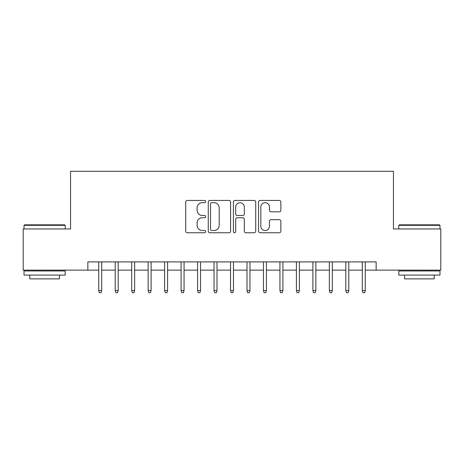 <?xml version="1.0" encoding="UTF-8"?>
<svg xmlns="http://www.w3.org/2000/svg" width="464" height="464" viewBox="0 0 464 464"><rect width="100%" height="100%" fill="white"/><g stroke="black" fill="none" stroke-linecap="round" stroke-linejoin="round"><path stroke-width="0.7" d="M205.645 201.562A1.131 1.131 0 0 0 204.514 200.425L187.328 200.425A1.618 1.618 0 0 0 185.716 202.043L185.716 231.147A1.618 1.618 0 0 0 187.328 232.766L204.514 232.766A1.131 1.131 0 0 0 205.645 231.635A1.131 1.131 0 0 0 204.514 230.504L202.287 230.504A5.174 5.174 0 0 1 197.113 225.33L197.113 222.906A5.174 5.174 0 0 1 202.287 217.732L204.514 217.732A1.131 1.131 0 0 0 205.645 216.595A1.131 1.131 0 0 0 204.514 215.464L202.287 215.464A5.174 5.174 0 0 1 197.113 210.291L197.113 207.866A5.174 5.174 0 0 1 202.287 202.693L204.514 202.693A1.131 1.131 0 0 0 205.645 201.562M279.258 211.828A1.618 1.618 0 0 0 280.871 210.209L280.871 202.043A1.618 1.618 0 0 0 279.258 200.425L260.176 200.425A1.618 1.618 0 0 0 258.558 202.043L258.558 231.147A1.618 1.618 0 0 0 260.176 232.766L279.258 232.766A1.618 1.618 0 0 0 280.871 231.147L280.871 221.287A1.618 1.618 0 0 0 279.258 219.669L271.092 219.669A1.618 1.618 0 0 0 269.474 221.287L269.474 226.177A4.327 4.327 0 0 1 265.147 230.504A4.327 4.327 0 0 1 260.82 226.177L260.82 207.019A4.327 4.327 0 0 1 265.147 202.693A4.327 4.327 0 0 1 269.474 207.019L269.474 210.209A1.618 1.618 0 0 0 271.092 211.828L279.258 211.828M87.858 270.135L23.2 270.135L23.2 228.955L70.563 228.955L70.563 171.297L393.437 171.297L393.437 228.955L440.8 228.955L440.8 270.135L376.142 270.135L376.142 261.899L87.858 261.899L87.858 270.135L98.728 270.135M230.585 202.043A1.618 1.618 0 0 0 228.967 200.425L209.89 200.425A1.618 1.618 0 0 0 208.272 202.043L208.272 231.147A1.618 1.618 0 0 0 209.89 232.766L228.967 232.766A1.618 1.618 0 0 0 230.585 231.147L230.585 202.043M235.033 200.425L254.11 200.425A1.618 1.618 0 0 1 255.728 202.043L255.728 231.147A1.618 1.618 0 0 1 254.11 232.766L245.949 232.766A1.618 1.618 0 0 1 244.331 231.147L244.331 219.344A1.618 1.618 0 0 0 242.713 217.732L237.295 217.732A1.618 1.618 0 0 0 235.677 219.344L235.677 231.635A1.131 1.131 0 0 1 234.546 232.766A1.131 1.131 0 0 1 233.415 231.635L233.415 202.043A1.618 1.618 0 0 1 235.033 200.425M101.697 270.135L115.205 270.135M118.169 270.135L131.677 270.135M134.641 270.135L148.149 270.135M151.113 270.135L164.621 270.135M167.591 270.135L181.099 270.135M184.063 270.135L197.571 270.135M200.535 270.135L214.043 270.135M217.007 270.135L230.515 270.135M233.485 270.135L246.993 270.135M249.957 270.135L263.465 270.135M266.429 270.135L279.937 270.135M282.901 270.135L296.409 270.135M299.379 270.135L312.887 270.135M315.851 270.135L329.359 270.135M332.323 270.135L345.831 270.135M348.795 270.135L362.303 270.135M365.272 270.135L376.142 270.135M211.665 202.693A1.131 1.131 0 0 0 210.534 203.824L210.534 229.373A1.131 1.131 0 0 0 211.665 230.504L214.008 230.504A5.174 5.174 0 0 0 219.188 225.33L219.188 207.866A5.174 5.174 0 0 0 214.008 202.693L211.665 202.693M244.331 207.095A4.327 4.327 0 0 0 240.004 202.774A4.327 4.327 0 0 0 235.677 207.095L235.677 213.846A1.618 1.618 0 0 0 237.295 215.464L242.713 215.464A1.618 1.618 0 0 0 244.331 213.846L244.331 207.095M98.728 290.563L99.389 292.703L101.036 292.703L101.697 290.563L98.728 290.563L98.728 261.899M101.697 290.563L101.697 261.899M24.517 224.831L64.711 224.831L65.209 225.33L24.024 225.33L24.517 224.831M44.614 275.077L24.024 275.077L24.024 270.959L65.209 270.959L65.209 275.077L44.614 275.077M59.444 275.077L59.444 278.864L29.789 278.864L29.789 275.077M399.289 224.831L439.483 224.831L439.976 225.33L398.791 225.33L399.289 224.831M419.386 275.077L398.791 275.077L398.791 270.959L439.976 270.959L439.976 275.077L419.386 275.077M434.211 275.077L434.211 278.864L404.556 278.864L404.556 275.077M115.205 290.563L115.861 292.703L117.508 292.703L118.169 290.563L115.205 290.563L115.205 261.899M118.169 290.563L118.169 261.899M131.677 290.563L132.339 292.703L133.986 292.703L134.641 290.563L131.677 290.563L131.677 261.899M134.641 290.563L134.641 261.899M148.149 290.563L148.811 292.703L150.458 292.703L151.113 290.563L148.149 290.563L148.149 261.899M151.113 290.563L151.113 261.899M164.621 290.563L165.283 292.703L166.93 292.703L167.591 290.563L164.621 290.563L164.621 261.899M167.591 290.563L167.591 261.899M181.099 290.563L181.755 292.703L183.402 292.703L184.063 290.563L181.099 290.563L181.099 261.899M184.063 290.563L184.063 261.899M197.571 290.563L198.232 292.703L199.88 292.703L200.535 290.563L197.571 290.563L197.571 261.899M200.535 290.563L200.535 261.899M214.043 290.563L214.704 292.703L216.352 292.703L217.007 290.563L214.043 290.563L214.043 261.899M217.007 290.563L217.007 261.899M230.515 290.563L231.176 292.703L232.824 292.703L233.485 290.563L230.515 290.563L230.515 261.899M233.485 290.563L233.485 261.899M246.993 290.563L247.648 292.703L249.296 292.703L249.957 290.563L246.993 290.563L246.993 261.899M249.957 290.563L249.957 261.899M263.465 290.563L264.12 292.703L265.768 292.703L266.429 290.563L263.465 290.563L263.465 261.899M266.429 290.563L266.429 261.899M279.937 290.563L280.598 292.703L282.245 292.703L282.901 290.563L279.937 290.563L279.937 261.899M282.901 290.563L282.901 261.899M296.409 290.563L297.07 292.703L298.717 292.703L299.379 290.563L296.409 290.563L296.409 261.899M299.379 290.563L299.379 261.899M312.887 290.563L313.542 292.703L315.189 292.703L315.851 290.563L312.887 290.563L312.887 261.899M315.851 290.563L315.851 261.899M329.359 290.563L330.014 292.703L331.661 292.703L332.323 290.563L329.359 290.563L329.359 261.899M332.323 290.563L332.323 261.899M345.831 290.563L346.492 292.703L348.139 292.703L348.795 290.563L345.831 290.563L345.831 261.899M348.795 290.563L348.795 261.899M362.303 290.563L362.964 292.703L364.611 292.703L365.272 290.563L362.303 290.563L362.303 261.899M365.272 290.563L365.272 261.899M24.024 228.955L24.024 225.33M33.414 270.959L33.414 270.135M55.819 270.959L55.819 270.135M65.209 228.955L65.209 225.33M398.791 228.955L398.791 225.33M408.181 270.959L408.181 270.135M430.586 270.959L430.586 270.135M439.976 228.955L439.976 225.33"/></g></svg>
